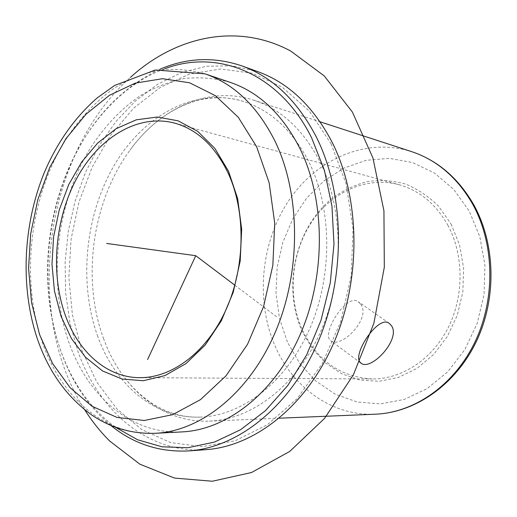 <?xml version="1.0" encoding="UTF-8"?>
<svg xmlns="http://www.w3.org/2000/svg" width="517" height="517" viewBox="0 0 517 517"><rect width="100%" height="100%" fill="white"/><g stroke="black" fill="none" stroke-linecap="round" stroke-linejoin="round"><path stroke-width="0.39" stroke-dasharray="2.58 1.94" d="M360.614 304.138C371.691 318.058 341.433 348.936 330.899 340.845L329.348 339.23C323.409 330.428 347.114 293.074 358.178 301.689L360.614 304.138M447.8 225.102C463.904 254.726 464.208 295.814 448.187 327.668C432.141 359.522 401.754 379.181 372.402 378.961C340.541 377.08 317.218 360.782 302.426 330.066C287.491 297.068 290.858 254.571 310.652 223.596C330.447 192.705 365.997 175.793 399.118 184.724C419.617 190.56 435.844 204.015 447.8 225.102M451.037 223.958L459.561 244.929L463.6 268.026L462.844 291.918L457.325 315.176L447.379 336.444L433.653 354.5L417.012 368.375L398.458 377.423L379.064 381.307L359.871 380.014L341.827 373.817L325.775 363.18L312.371 348.775L302.154 331.352C282.017 287.245 295.349 227.538 332.489 198.114C343.333 190.353 354.992 184.84 367.477 181.583C380.195 179.761 392.83 180.562 405.367 183.981C417.568 188.931 428.651 196.363 438.603 206.264L451.037 223.958M103.73 339.003C81.35 279.354 92.168 201.436 129.967 150.201C160.386 107.975 208.842 85.408 253.595 100.13C281.106 109.216 303.195 129.677 319.849 161.511C343.792 209.133 344.49 277.791 320.592 331.778C296.655 385.818 251.766 419.533 209.437 421.116C162.37 423.203 121.805 388.39 103.923 339.52L103.73 339.003M97.836 336.638C78.403 283.142 84.995 215.524 114.167 165.382C143.332 115.472 195.155 86.429 243.778 101.552C270.908 110.373 292.641 130.562 308.985 162.099C332.315 208.984 332.838 276.55 309.321 329.6C285.778 382.703 241.775 415.746 200.37 417.096C154.564 418.919 115.149 384.674 97.836 336.638M331.113 143.81L346.125 183.865L353.053 228.915L351.205 276.039L340.625 322.033L322.11 363.787L297.088 398.659L267.418 424.69L235.157 440.781L202.328 446.63L170.726 442.623L141.865 429.646L116.894 408.941L96.66 381.889L81.718 349.964L72.393 314.633L68.845 277.312L71.062 239.39L78.927 202.212L92.194 167.114L110.502 135.428L133.328 108.492L159.966 87.619L189.5 74.073L220.753 68.981L252.283 73.233L282.418 87.295L309.315 111.09L331.113 143.81M205.844 449.68C147.927 453.984 98.657 410.782 77.918 351.302L69.905 322.731L65.627 292.693L65.116 261.919L68.328 231.105L75.185 200.951L85.557 172.155L99.264 145.393L116.054 121.372L135.628 100.776L157.582 84.29L181.435 72.58L206.587 66.254L232.333 65.821L257.847 71.656M110.767 425.407C88.239 406.588 71.566 381.714 60.741 350.778C54.808 333.724 50.918 315.829 49.063 297.088C45.25 255.521 50.789 215.24 65.691 176.245C85.861 125.243 117.217 89.609 159.747 69.356M115.291 427.197C90.249 408.501 71.902 382.535 60.256 349.285C54.401 332.457 50.556 314.788 48.727 296.28C44.966 255.224 50.44 215.447 65.148 176.93C84.756 126.355 121.062 84.71 164.587 68.851M182.146 431.902C131.027 434.674 87.496 395.906 68.819 342.086C48.029 282.657 55.623 208.008 87.69 152.528C102.036 128.959 119.524 110.043 140.152 95.787C154.221 87.509 168.891 81.757 184.168 78.532C199.614 76.878 214.969 78.164 230.227 82.371M234.834 285.21L277.144 317.16M84.717 409.774C22.58 313.231 44.546 153.549 130.439 77.369M287.387 342.008L279.451 318.291L276.013 293.1L277.151 267.463L282.786 242.428L292.719 219.008L306.6 198.179L323.933 180.892L344.083 168.012L366.243 160.296L389.43 158.351L412.54 162.545L434.364 172.956L453.629 189.306L469.132 210.904L479.828 236.676L484.933 265.176L484.041 294.709L477.178 323.455L464.789 349.666L447.716 371.801L427.081 388.661L404.184 399.473L380.376 403.887L356.943 401.955L335.048 394.07L315.674 380.874L299.589 363.205L287.387 342.008M375.374 414.201C331.927 416.172 292.984 387.472 275.244 346.435C255.359 300.913 260.697 243.068 288.357 201.191C315.99 159.469 365.59 136.947 411.506 151.597M155.468 433.291C103.975 436.07 60.437 396.196 41.903 341.033C21.281 280.117 29.12 203.685 61.426 146.673C75.876 122.445 93.48 102.954 114.231 88.207C128.39 79.618 143.157 73.621 158.532 70.202C174.087 68.406 189.545 69.614 204.919 73.834M360.62 362.902L330.899 340.845M389.114 323.254L358.178 301.689M139.777 377.675L372.402 378.961M253.595 100.13L320.068 121.792M243.778 101.552C204.079 88.62 159.591 109.177 129.967 150.201M48.727 296.28L49.063 297.088M65.148 176.93L65.691 176.245M37.508 339.275L37.295 338.667M200.37 417.096C158.654 418.828 121.372 387.02 103.923 339.52M174.798 123.143L399.118 184.724M209.437 421.116L279.29 418.201"/><path stroke-width="0.78" d="M391.382 325.607C401.321 338.881 371.368 371.154 361.15 363.289L359.619 361.68C353.415 352.575 378.496 314.931 389.114 323.254L391.382 325.607M228.398 173.667C245.95 212.035 245.271 266.843 226.155 309.392C207.02 351.98 172.161 377.979 139.777 377.675C106.638 377.617 78.099 351.663 65.123 314.711C50.168 272.433 55.022 218.219 77.117 177.68C99.225 137.289 138.207 113.391 174.798 123.143C197.462 129.586 215.331 146.427 228.398 173.667M159.747 69.356C186.656 57.658 214.038 56.508 241.898 65.905L257.847 71.656C288.156 82.617 312.74 105.817 331.604 141.251C360.032 196.589 361.726 277.409 334.35 341.563C306.949 405.774 254.939 446.358 205.844 449.68L188.931 450.908C159.572 452.433 133.522 443.929 110.767 425.407M241.898 65.905C272.375 76.923 297.101 100.453 316.074 136.501C344.665 192.796 346.254 275.277 318.537 340.722C290.787 406.252 238.292 447.58 188.931 450.908M164.587 68.851C216.713 48.766 279.18 72.277 311.673 137.923L324.359 170.171L331.953 206.076L333.982 244.179L330.279 282.838L320.992 320.346L306.562 355.069L287.723 385.585L265.389 410.731L240.605 429.705L214.452 442.067L187.955 447.709L162.073 446.811L137.625 439.78L115.291 427.197M230.227 82.371C258.972 92.155 282.127 114.031 299.686 148.004C325.303 199.549 326.156 274.514 300.603 333.627C275.018 392.804 227.099 429.789 182.146 431.902L155.468 433.291C200.745 431.172 249.291 393.127 275.341 332.101C301.359 271.147 300.681 193.836 274.882 140.915C257.207 106.043 233.884 83.683 204.919 73.834L230.227 82.371M228.488 171.159L237.665 198.638L241.678 229.231L240.185 261.104L233.245 292.273L221.321 320.805L205.223 345.007L186.042 363.554L164.981 375.594L143.293 380.738L122.148 379.058L102.579 370.967L85.447 357.169L71.424 338.557L60.98 316.133L54.447 290.961L51.978 264.135L53.606 236.754L59.255 209.902L68.716 184.647L81.667 162.041L97.655 143.08L116.099 128.727L136.255 119.815L157.265 117.029L178.113 120.823L197.688 131.344L214.846 148.353L228.488 171.159M234.834 285.21L195.756 255.702L147.61 359.489M195.756 255.702L106.631 243.442M130.439 77.369C175.108 36.694 236.792 22.134 290.69 51.021L324.23 75.902L352.387 112.053L372.906 157.885L383.931 210.774L384.318 267.218L373.881 323.209L353.408 374.747L324.598 418.337L289.772 451.419L251.514 472.519L212.351 481.237L174.526 478.083L139.874 464.188L109.766 441.085C100.401 431.792 92.052 421.355 84.717 409.774M411.506 151.597C436.781 159.979 457.08 177.337 472.396 203.659C494.439 242.977 495.822 298.219 475.129 341.672C454.385 385.152 414.356 412.682 375.374 414.201C415.28 412.611 455.574 384.81 476.273 341.647C496.927 298.483 495.635 243.817 473.527 204.389C458.101 177.848 437.427 160.251 411.506 151.597L320.068 121.792M256.652 146.783L269.15 182.772L274.721 223.15L272.84 265.37L263.567 306.626L247.565 344.225L226.026 375.807L200.506 399.628L172.71 414.64L144.359 420.489L117.004 417.439L91.942 406.194L70.222 387.815L52.598 363.522L39.596 334.641L31.537 302.503L28.564 268.446L30.69 233.762L37.793 199.743L49.651 167.637L65.911 138.705L86.068 114.179L109.475 95.277L135.267 83.127L162.403 78.713L189.603 82.778L215.415 95.684L238.285 117.275L256.652 146.783M361.15 363.289L360.62 362.902M37.508 339.275C48.727 371.729 66.796 396.959 91.709 414.957C110.8 427.966 132.048 434.073 155.468 433.291M37.295 338.667C20.06 287.129 22.994 224.895 44.288 172.633C57.077 142.524 74.694 117.63 97.144 97.959L114.703 85.421L155.365 70.002L204.919 73.834M279.29 418.201L375.374 414.201"/></g></svg>
